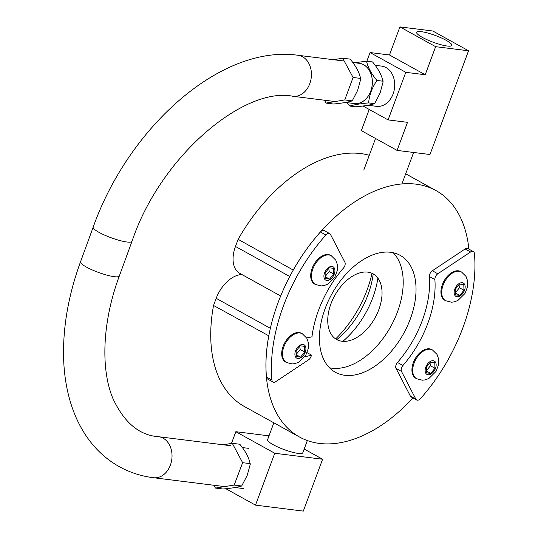 <?xml version="1.0" encoding="UTF-8"?>
<svg xmlns="http://www.w3.org/2000/svg" width="538" height="538" viewBox="0 0 538 538"><rect width="100%" height="100%" fill="white"/><g stroke="black" fill="none" stroke-linecap="round" stroke-linejoin="round"><path stroke-width="0.81" d="M268.805 335.84L213.546 305.463L216.195 298.328A28.171 17.27 -61 0 1 241.918 274.541M280.675 296.001L239.766 273.351A28.171 17.27 -61 0 1 235.483 246.465L238.139 239.329L293.264 270.076M369.29 155.287A140.862 86.362 119 0 0 238.139 239.329M468.88 249.107A140.862 86.362 119 0 0 435.955 190.553A140.862 86.362 119 0 0 293.331 269.888M268.738 336.021A140.862 86.362 119 0 0 299.498 437.017A140.862 86.362 119 0 0 412.949 397.938M344.851 375.302A66.833 40.975 119 0 0 407.205 326.458A66.833 40.975 119 0 0 400.097 255.315A66.833 40.975 119 0 0 331.879 293.936A66.833 40.975 119 0 0 335.356 372.249A66.833 40.975 119 0 0 344.851 375.302M329.464 367.757A66.833 40.975 119 0 0 332.027 368.2A66.833 40.975 119 0 0 391.725 324.73A66.833 40.975 119 0 0 393.164 252.705M342.04 341.26A37.559 23.026 119 0 0 354.098 338.94A37.559 23.026 119 0 0 381.812 288.879A37.559 23.026 119 0 0 339.478 288.274A37.559 23.026 119 0 0 342.04 341.26M342.874 341.341A69.113 42.374 119 0 0 377.891 278.092M336.828 339.613A69.113 42.374 119 0 0 373.217 273.889M335.658 338.906A85.643 52.509 119 0 0 372 273.27M213.546 305.463A140.862 86.362 119 0 0 244.306 406.459L299.498 437.017M421.254 31.655A18.783 3.544 -159.6 0 1 441.221 37.875A18.783 3.544 -159.6 0 1 451.839 45.394A18.783 3.544 -159.6 0 1 440.75 44.674A18.783 3.544 -159.6 0 1 422.283 37.351A18.783 3.544 -159.6 0 1 416.634 32.3A18.783 3.544 -159.6 0 1 421.254 31.655M435.645 46.678L468.544 50.787L429.97 154.514L397.071 150.405L407.515 122.328L388.1 119.9L405.793 72.327L425.208 74.755L435.645 46.678L399.922 26.9L389.485 54.977L425.208 74.755M399.922 26.9L432.821 31.009L468.544 50.787M369.223 109.449L361.348 130.626L397.071 150.405M363.009 106.013L388.1 119.9M389.485 54.977L370.07 52.549L405.793 72.327M370.07 52.549L366.849 61.211M324.448 100.223L325.994 103.081L333.493 104.016C341.879 103.229 348.133 102.18 352.249 100.855L357.689 90.303L360.675 79.294L360.601 77.781L360.682 79.294M325.994 103.081L344.757 99.92L353.089 77.479L360.588 78.413C359.243 72.253 355.766 65.824 350.157 59.126L342.659 58.191L333.573 59.718M375.423 65.34L381.597 66.107A20.276 15.555 97.1 0 1 393.137 93.868A20.276 15.555 97.1 0 1 376.573 106.342L367.73 105.24M354.67 62.744L366.533 61.171C367.871 67.337 371.348 73.767 376.963 80.458C372.047 87.674 369.27 95.159 368.631 102.906C360.238 103.686 353.984 104.742 349.868 106.06L355.867 106.813C364.26 106.026 370.514 104.971 374.63 103.652L380.063 93.101L383.056 82.092L382.982 80.579L383.056 82.092M376.963 80.458L382.962 81.211C381.624 75.051 378.147 68.622 372.531 61.924L366.533 61.171M349.868 106.06L346.976 102.644M353.042 62.542L359.216 63.316A20.276 15.555 97.1 0 1 372.141 85.36A20.276 15.555 97.1 0 1 354.192 103.545L345.356 102.442M368.631 102.906L374.63 103.652M344.757 99.92L352.249 100.855M353.089 77.479L342.659 58.191M307.339 440.561L302.8 452.767A18.783 3.544 -159.6 0 1 283.963 449.539A18.783 3.544 -159.6 0 1 267.594 439.674L273.855 422.821M304.185 449.042L322.598 459.237L303.311 511.1L255.489 505.128L274.777 453.265L235.839 431.705L269.013 435.847M231.474 443.44L235.839 431.705M255.489 505.128L225.967 488.78M322.598 459.237L274.777 453.265M213.929 485.269L215.422 488.074L222.914 489.008C231.306 488.275 237.567 487.273 241.683 486.009L247.171 475.484L250.21 464.509L250.143 462.989L250.217 464.509M215.422 488.074L234.191 485.074L242.631 462.687L250.123 463.621C248.818 457.435 245.375 450.972 239.8 444.247L232.302 443.305L223.115 444.778M234.191 485.074L241.683 486.009M242.631 462.687L232.302 443.305M306.606 337.864A74.231 45.508 119 0 0 311.973 336.761A85.677 52.529 -61 0 1 343.432 268.112A4.694 2.878 119 0 0 344.858 262.167L330.5 234.46A4.694 2.878 119 0 0 329.713 233.626L324.266 230.607A4.694 2.878 119 0 0 320.413 231.992A140.801 86.322 119 0 0 266.471 377.024A4.694 2.878 119 0 0 267.574 379.021L273.028 382.041A4.694 2.878 119 0 0 275.759 381.65L308.543 359.828A4.694 2.878 119 0 0 311.435 355.053L307.077 352.646M329.713 233.626A4.694 2.878 119 0 0 325.86 235.005A140.801 86.322 119 0 0 271.925 380.043A4.694 2.878 119 0 0 273.028 382.041M311.435 355.053A95.266 58.407 -61 0 1 304.77 356.748M437.811 273.781L470.595 251.959A4.694 2.878 -61 0 1 473.326 251.569A4.694 2.878 -61 0 1 474.429 253.566A140.801 86.322 -61 0 1 420.487 398.597A4.694 2.878 -61 0 1 416.634 399.976A4.694 2.878 -61 0 1 415.854 399.149L401.489 371.435A4.694 2.878 -61 0 1 402.922 365.49A85.677 52.529 119 0 0 434.886 279.538A4.694 2.878 -61 0 1 437.811 273.781L432.357 270.762A4.694 2.878 119 0 0 429.432 276.519A85.677 52.529 -61 0 1 397.468 362.471A4.694 2.878 119 0 0 396.042 368.416L410.4 396.129A4.694 2.878 119 0 0 411.187 396.957L416.634 399.976M473.326 251.569L467.872 248.549A4.694 2.878 119 0 0 465.141 248.939L432.357 270.762M430.494 362.074L434.798 362.612L434.946 368.274L430.79 373.399L426.479 372.861L426.331 367.198L430.494 362.074M416.614 378.732L415.834 378.301A16.416 10.061 -61 0 1 414.092 360.83A16.416 10.061 -61 0 1 429.405 348.832A16.416 10.061 -61 0 1 431.738 349.579L432.518 350.009A16.416 10.061 119 0 0 430.185 349.263A16.416 10.061 119 0 0 414.872 361.254A16.416 10.061 119 0 0 416.607 378.732L422.411 380.205L425.121 379.909L428.887 378.496L436.036 371.428L438.598 364.589L438.665 359.068L437.017 354.428L432.518 350.009M434.946 368.274L430.427 365.773L429.99 362.686M426.432 370.985L430.79 373.399M426.271 370.897L430.427 365.773M459.506 284.064L463.81 284.602L463.958 290.264L459.795 295.389L455.491 294.851L455.343 289.188L459.506 284.064M445.625 300.722L444.845 300.291A16.416 10.061 -61 0 1 443.097 282.82A16.416 10.061 -61 0 1 458.416 270.822A16.416 10.061 -61 0 1 460.75 271.569L461.523 272.006A16.416 10.061 119 0 0 459.196 271.253A16.416 10.061 119 0 0 443.884 283.25A16.416 10.061 119 0 0 445.619 300.722L451.422 302.201L454.133 301.899L457.899 300.493L465.047 293.418L467.609 286.586L467.677 281.058L466.029 276.424L461.523 272.006M463.958 290.264L459.439 287.763L459.001 284.683M455.444 292.981L459.795 295.389M455.282 292.887L459.439 287.763M329.269 267.796L333.58 268.334L333.728 273.997L329.565 279.121L325.261 278.583L325.113 272.921L329.269 267.796M315.396 284.461L314.616 284.024A16.416 10.061 -61 0 1 312.867 266.552A16.416 10.061 -61 0 1 328.187 254.555A16.416 10.061 -61 0 1 330.514 255.308L331.294 255.738A16.416 10.061 119 0 0 328.96 254.985A16.416 10.061 119 0 0 313.647 266.983A16.416 10.061 119 0 0 315.389 284.454L321.186 285.934L323.903 285.631L327.669 284.225L334.818 277.151L337.38 270.318L337.44 264.79L335.793 260.157L331.294 255.738M333.728 273.997L329.209 271.495L328.772 268.415M325.208 276.714L329.565 279.121M325.046 276.619L329.209 271.495M300.258 345.806L304.569 346.344L304.716 352.007L300.554 357.131L296.25 356.593L296.102 350.931L300.258 345.806M286.384 362.464L285.604 362.034A16.416 10.061 -61 0 1 283.856 344.562A16.416 10.061 -61 0 1 299.175 332.565A16.416 10.061 -61 0 1 301.502 333.311L302.282 333.742A16.416 10.061 119 0 0 299.955 332.995A16.416 10.061 119 0 0 284.636 344.986A16.416 10.061 119 0 0 286.377 362.464L292.174 363.937L294.891 363.641L298.657 362.229L305.806 355.161L308.368 348.328L308.429 342.8L306.788 338.167L302.282 333.742M304.716 352.007L300.197 349.505L299.76 346.418M296.203 354.717L300.554 357.131M296.041 354.629L300.197 349.505M216.195 298.328L270.365 328.321M235.483 246.465L289.753 276.512M358.281 63.195A20.309 15.582 97.1 0 1 363.648 64.728A20.309 15.582 97.1 0 1 371.469 88.925A20.309 15.582 97.1 0 1 353.251 103.431M224.608 486.608L153.545 477.724A20.659 15.851 -82.9 0 0 171.83 459.19A20.659 15.851 -82.9 0 0 158.663 436.728L230.392 445.686M153.545 477.724C141.608 476.238 130.458 472.7 120.095 467.112C105.905 459.317 94.231 448.369 85.078 434.253C78.972 424.798 74.163 414.334 70.653 402.841C66.335 388.651 63.975 373.385 63.571 357.05C62.953 326.337 68.595 294.595 80.518 261.818A20.659 3.806 20.1 0 0 86.773 267.265A20.659 3.806 20.1 0 0 107.143 275.2A20.659 3.806 20.1 0 0 119.328 276.001C102.213 321.953 100.626 368.987 112.798 398.234C124.043 422.565 139.329 435.397 158.663 436.728M80.518 261.818L93.188 227.144A20.659 3.806 20.1 0 0 99.443 232.591A20.659 3.806 20.1 0 0 119.819 240.526A20.659 3.806 20.1 0 0 131.998 241.327L119.328 276.001M93.188 227.144C128.602 127.203 221.145 44.291 298.059 55.286A20.659 15.851 97.1 0 1 302.47 56.712A20.659 15.851 97.1 0 1 310.688 80.707A20.659 15.851 97.1 0 1 292.941 96.282C244.958 86.248 160.929 155.119 131.998 241.327M325.86 235.005L320.413 231.992M271.925 380.043L266.471 377.024M465.141 248.939L470.595 251.959M410.4 396.129L415.854 399.149M396.042 368.416L401.489 371.435M397.468 362.471L402.922 365.49M429.432 276.519L434.886 279.538M433.251 360.716A7.626 4.674 -61 0 1 433.541 371.771A7.626 4.674 -61 0 1 425.134 370.716A7.626 4.674 -61 0 1 433.251 360.716M462.263 282.706A7.626 4.674 -61 0 1 462.545 293.761A7.626 4.674 -61 0 1 454.139 292.712A7.626 4.674 -61 0 1 462.263 282.706M332.027 266.445A7.626 4.674 -61 0 1 332.316 277.494A7.626 4.674 -61 0 1 323.91 276.445A7.626 4.674 -61 0 1 332.027 266.445M303.015 344.448A7.626 4.674 -61 0 1 303.304 355.504A7.626 4.674 -61 0 1 294.898 354.455A7.626 4.674 -61 0 1 303.015 344.448M405.686 173.794L435.955 190.553M375.537 138.481L363.789 170.075M413.621 152.469L401.926 183.915M234.918 487.502L243.727 488.605M242.618 447.603L248.751 448.369M344.206 61.05L298.059 55.286M335.08 101.547L292.941 96.282"/></g></svg>
